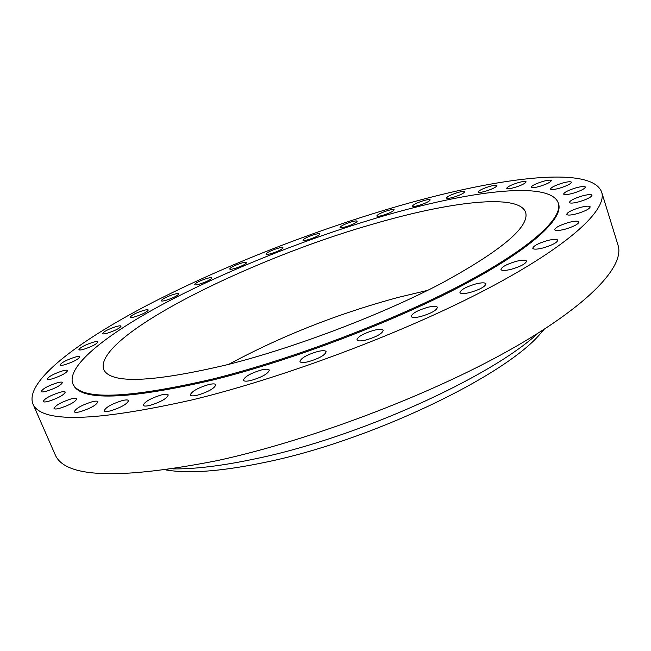 <?xml version="1.0" encoding="UTF-8"?>
<svg xmlns="http://www.w3.org/2000/svg" width="651" height="651" viewBox="0 0 651 651"><rect width="100%" height="100%" fill="white"/><g stroke="black" fill="none" stroke-linecap="round" stroke-linejoin="round"><path stroke-width="0.98" d="M135.058 316.768C142.781 314.221 147.191 311.967 148.29 310.014C147.956 309.51 146.361 309.648 143.513 310.437C135.847 312.96 131.453 315.206 130.33 317.175C130.656 317.672 132.226 317.542 135.058 316.768M166.029 300.306C173.5 297.841 177.747 295.692 178.773 293.853C178.439 293.357 176.82 293.511 173.907 294.325C166.493 296.766 162.262 298.915 161.212 300.754C161.538 301.25 163.149 301.104 166.029 300.306M199.499 284.121C206.749 281.737 210.851 279.678 211.811 277.936C211.461 277.44 209.801 277.611 206.806 278.449C199.605 280.817 195.52 282.876 194.543 284.625C194.877 285.114 196.529 284.951 199.499 284.121M234.791 268.464C241.863 266.145 245.85 264.16 246.737 262.499C246.387 262.003 244.662 262.19 241.57 263.061C234.547 265.364 230.576 267.349 229.673 269.009C230.015 269.514 231.715 269.327 234.791 268.464M271.337 253.556C278.27 251.286 282.152 249.357 282.99 247.762C282.615 247.258 280.825 247.461 277.603 248.365C270.718 250.627 266.853 252.547 265.999 254.142C266.357 254.655 268.131 254.451 271.337 253.556M308.574 239.584C315.401 237.355 319.21 235.467 319.991 233.937C319.6 233.408 317.729 233.628 314.36 234.58C307.573 236.801 303.781 238.681 302.984 240.219C303.358 240.74 305.221 240.528 308.574 239.584M345.974 226.76C352.744 224.554 356.496 222.707 357.228 221.202C356.813 220.665 354.844 220.892 351.304 221.893C344.582 224.09 340.839 225.938 340.091 227.435C340.489 227.98 342.45 227.752 345.974 226.76M382.983 215.278C389.729 213.097 393.456 211.258 394.148 209.785C393.709 209.215 391.625 209.459 387.89 210.517C381.193 212.698 377.482 214.521 376.774 216.002C377.198 216.571 379.273 216.327 382.983 215.278M419.041 205.366C425.803 203.185 429.514 201.354 430.181 199.89C429.701 199.287 427.487 199.548 423.549 200.663C416.827 202.835 413.133 204.658 412.457 206.131C412.913 206.725 415.11 206.473 419.041 205.366M453.495 197.253C460.314 195.064 464.041 193.233 464.676 191.752C464.155 191.117 461.811 191.386 457.629 192.566C450.85 194.739 447.147 196.569 446.505 198.05C446.993 198.685 449.328 198.417 453.495 197.253M485.63 191.199C492.547 188.993 496.314 187.138 496.916 185.633C496.363 184.949 493.865 185.234 489.43 186.479C482.554 188.668 478.81 190.523 478.2 192.021C478.729 192.704 481.211 192.427 485.63 191.199M514.64 187.48C521.687 185.242 525.512 183.354 526.098 181.816C525.495 181.076 522.834 181.369 518.131 182.671C511.125 184.9 507.324 186.78 506.73 188.326C507.308 189.059 509.936 188.774 514.64 187.48M539.573 186.398C546.807 184.119 550.705 182.182 551.283 180.579C550.624 179.782 547.8 180.075 542.812 181.45C535.635 183.712 531.753 185.641 531.175 187.244C531.794 188.033 534.593 187.757 539.573 186.398M559.404 188.237C566.85 185.909 570.862 183.907 571.423 182.231C570.715 181.369 567.729 181.653 562.456 183.086C555.067 185.397 551.08 187.398 550.51 189.075C551.177 189.937 554.147 189.653 559.404 188.237M572.994 193.282C580.7 190.889 584.834 188.806 585.395 187.032C584.639 186.088 581.489 186.365 575.948 187.854C568.307 190.23 564.197 192.305 563.628 194.079C564.344 195.015 567.469 194.755 572.994 193.282M579.178 201.737C587.186 199.279 591.466 197.098 592.028 195.202C591.222 194.185 587.934 194.437 582.149 195.967C574.206 198.417 569.959 200.589 569.389 202.477C570.146 203.503 573.417 203.25 579.178 201.737M576.851 213.731C585.184 211.184 589.635 208.89 590.205 206.855C589.358 205.749 585.949 205.976 579.968 207.531C571.7 210.061 567.281 212.348 566.704 214.382C567.501 215.489 570.886 215.269 576.851 213.731M565.06 229.209C573.759 226.564 578.405 224.147 578.983 221.942C578.104 220.746 574.613 220.941 568.502 222.504C559.884 225.132 555.27 227.541 554.685 229.746C555.506 230.934 558.965 230.747 565.06 229.209M543.243 247.893C552.333 245.15 557.175 242.587 557.777 240.195C556.89 238.925 553.358 239.072 547.206 240.626C538.198 243.352 533.389 245.907 532.77 248.3C533.617 249.561 537.108 249.423 543.243 247.893M511.369 269.262C520.849 266.405 525.91 263.679 526.545 261.084C525.65 259.765 522.151 259.863 516.04 261.376C506.649 264.208 501.62 266.926 500.969 269.53C501.815 270.84 505.282 270.751 511.369 269.262M470.103 292.478C479.974 289.516 485.255 286.627 485.939 283.812C485.06 282.453 481.634 282.51 475.678 283.966C465.896 286.912 460.656 289.793 459.948 292.616C460.786 293.951 464.171 293.91 470.103 292.478M420.937 316.467C431.165 313.391 436.666 310.34 437.415 307.305C436.561 305.954 433.281 305.97 427.561 307.345C417.421 310.405 411.961 313.448 411.188 316.484C411.993 317.826 415.248 317.826 420.937 316.467M366.122 339.968C376.677 336.787 382.373 333.581 383.203 330.35C382.397 329.024 379.289 329.015 373.886 330.309C363.437 333.467 357.781 336.665 356.919 339.903C357.684 341.214 360.752 341.238 366.122 339.968M308.541 361.671C319.34 358.392 325.199 355.055 326.135 351.67C325.378 350.409 322.481 350.376 317.444 351.573C306.751 354.828 300.917 358.156 299.956 361.557C300.672 362.802 303.537 362.843 308.541 361.671M251.335 380.387C262.288 377.019 268.285 373.593 269.327 370.102C268.635 368.922 265.95 368.881 261.295 369.988C250.448 373.324 244.483 376.742 243.409 380.249C244.068 381.421 246.713 381.462 251.335 380.387M197.587 395.157C208.589 391.739 214.667 388.265 215.823 384.733C215.188 383.642 212.722 383.61 208.434 384.635C197.538 388.012 191.492 391.479 190.295 395.035C190.906 396.109 193.339 396.15 197.587 395.157M149.942 405.394C160.878 401.96 166.981 398.493 168.243 394.978C167.665 393.985 165.403 393.961 161.448 394.913C150.617 398.306 144.546 401.773 143.244 405.304C143.798 406.289 146.036 406.314 149.942 405.394M110.369 410.887C121.143 407.469 127.205 404.043 128.548 400.609C128.027 399.714 125.936 399.706 122.282 400.585C111.606 403.97 105.576 407.388 104.184 410.846C104.689 411.733 106.748 411.741 110.369 410.887M80.049 411.757C90.57 408.389 96.535 405.052 97.943 401.74C97.463 400.926 95.526 400.935 92.117 401.773C81.692 405.101 75.752 408.437 74.295 411.766C74.759 412.571 76.68 412.563 80.049 411.757M59.42 408.397C69.633 405.101 75.459 401.887 76.899 398.738C76.452 397.997 74.629 398.021 71.423 398.819C61.308 402.082 55.506 405.296 54.033 408.462C54.456 409.194 56.255 409.17 59.42 408.397M48.329 401.374C58.175 398.176 63.822 395.092 65.263 392.13C64.856 391.446 63.123 391.487 60.071 392.26C50.306 395.426 44.683 398.502 43.21 401.488C43.601 402.163 45.31 402.123 48.329 401.374M46.14 391.324C55.604 388.232 61.048 385.302 62.463 382.528C62.081 381.893 60.421 381.958 57.483 382.715C48.093 385.774 42.673 388.704 41.225 391.495C41.591 392.122 43.226 392.065 46.14 391.324M51.966 378.906C61.048 375.936 66.272 373.153 67.639 370.565C67.281 369.971 65.67 370.053 62.805 370.801C53.797 373.747 48.597 376.522 47.189 379.126C47.539 379.712 49.134 379.639 51.966 378.906M64.791 364.731C73.49 361.875 78.494 359.238 79.804 356.829C79.463 356.276 77.876 356.366 75.06 357.114C66.426 359.954 61.438 362.583 60.095 364.999C60.429 365.553 62 365.463 64.791 364.731M107.293 333.222C115.308 330.586 119.906 328.218 121.078 326.127C120.744 325.614 119.166 325.736 116.358 326.501C108.391 329.129 103.818 331.489 102.622 333.589C102.939 334.101 104.502 333.979 107.293 333.222M83.564 349.343C91.905 346.601 96.706 344.102 97.943 341.865C97.609 341.336 96.039 341.441 93.239 342.198C84.956 344.924 80.179 347.414 78.901 349.66C79.235 350.197 80.781 350.092 83.564 349.343M72.757 383.585L73.099 384.383C80.342 401.317 127.075 399.828 213.3 379.915C292.307 360.239 393.033 322.001 462.064 285.61C531.273 249.13 563.628 218.679 558.566 203.836L558.306 203.014C550.062 180.132 467.971 191.028 380.436 216.856C308.908 237.924 231.789 268.375 170.424 300.241C109.873 331.88 66.182 365.244 72.757 383.585C79.983 400.463 126.701 398.933 212.926 378.98C291.941 359.279 392.691 321.033 461.738 284.666C530.972 248.21 563.351 217.808 558.306 203.014M227.793 364.593C296.303 347.219 382.471 314.368 441.939 283.079C501.856 250.285 529.751 226.719 525.634 212.372C518.831 193.038 449.402 201.688 372.933 224.123C249.235 259.228 93.516 336.486 103.607 369.32C110.296 384.147 151.691 382.568 227.793 364.593M427.699 290.354L398.917 297.222C338.26 313.513 281.517 335.892 228.688 364.365M166.029 469.965L171.514 470.754C194.193 473.472 225.628 470.608 265.836 462.177C370.655 440.743 505.192 375.936 540.501 333.532L544.138 329.349M173.312 468.899C195.52 469.127 223.285 465.677 256.608 458.54C358.253 437.407 490.626 377.246 537.929 333.296M32.802 403.644L55.123 454.585C64.677 477.907 118.807 479.901 217.515 460.566C309.99 440.401 428.822 395.434 508.936 350.425C589.285 305.303 624.903 265.99 618.043 245.232L601.654 192.094C591.238 164.158 491.66 178.35 389.933 208.54C307.248 233.074 219.07 267.96 147.785 304.969C77.64 341.661 24.876 381.372 32.802 403.644C40.655 423.215 94.013 421.905 192.867 399.73C285.651 377.181 406.151 331.709 488.055 288.474C570.219 245.126 607.473 209.41 601.654 192.094M171.514 470.754L166.811 469.851M540.501 333.532L543.479 329.772"/></g></svg>

